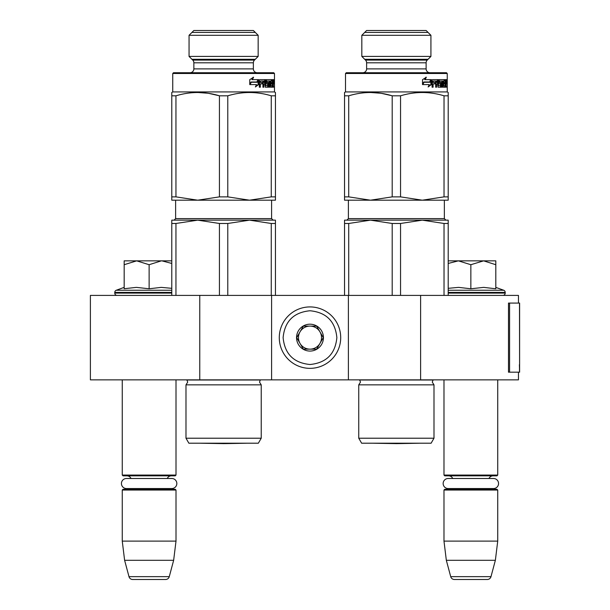 <?xml version="1.0" encoding="UTF-8"?>
<svg xmlns="http://www.w3.org/2000/svg" width="610" height="610" viewBox="0 0 610 610"><rect width="100%" height="100%" fill="white"/><g stroke="black" fill="none" stroke-linecap="round" stroke-linejoin="round"><path stroke-width="0.91" d="M199.76 379.862L199.76 295.4L90.394 295.4L90.394 379.862L518.454 379.862L518.454 372.184M518.454 303.079L518.454 295.4L420.61 295.4L420.61 379.862M348.386 379.862L348.386 295.4L420.61 295.4M271.602 379.862L271.602 295.4L348.386 295.4M199.76 295.4L271.602 295.4M122.259 379.862L122.259 475.076L176.008 475.076L176.008 379.862M122.259 475.076L123.022 475.846L175.238 475.846L176.008 475.076M167.224 478.492A4.606 4.606 -122.1 0 1 171.395 475.846M131.036 478.492A4.606 4.606 122.2 0 0 126.865 475.846M171.395 489.281A4.606 4.606 -47.8 0 1 168.909 488.549L171.799 488.549A5.032 5.032 0 0 0 176.831 483.524A5.032 5.032 0 0 0 171.799 478.492L126.461 478.492A5.032 5.032 0 0 0 121.428 483.524A5.032 5.032 0 0 0 126.461 488.549L129.35 488.549A4.606 4.606 47.8 0 1 126.865 489.281M176.008 490.051L122.259 490.051L123.022 489.281L175.238 489.281L176.008 490.051L176.008 541.108L173.644 560.308L169.267 576.656L128.992 576.656L124.615 560.308L173.644 560.308M122.259 490.051L122.259 541.108L176.008 541.108M122.259 541.108L124.615 560.308M165.562 579.5L132.705 579.5L165.562 579.5A3.835 3.835 -34.1 0 0 169.267 576.656M132.705 579.5A3.835 3.835 34.1 0 1 128.992 576.656M443.981 379.862L443.981 475.076L497.729 475.076L497.729 379.862M443.981 475.076L444.743 475.846L496.959 475.846L497.729 475.076M488.945 478.492A4.606 4.606 -122.1 0 1 493.116 475.846M452.757 478.492A4.606 4.606 122.2 0 0 448.586 475.846M493.116 489.281A4.606 4.606 -47.8 0 1 490.631 488.549L493.52 488.549A5.032 5.032 0 0 0 498.553 483.524A5.032 5.032 0 0 0 493.52 478.492L448.182 478.492A5.032 5.032 0 0 0 443.15 483.524A5.032 5.032 0 0 0 448.182 488.549L451.072 488.549A4.606 4.606 47.8 0 1 448.586 489.281M497.729 490.051L443.981 490.051L444.743 489.281L496.959 489.281L497.729 490.051L497.729 541.108L495.366 560.308L490.989 576.656L450.714 576.656L446.337 560.308L495.366 560.308M443.981 490.051L443.981 541.108L497.729 541.108M443.981 541.108L446.337 560.308M487.283 579.5L454.427 579.5L487.283 579.5A3.835 3.835 -34.1 0 0 490.989 576.656M454.427 579.5A3.835 3.835 34.1 0 1 450.714 576.656M117.074 295.4A2.303 2.303 40.2 0 1 114.772 293.097L114.772 292.411A2.303 2.303 129.2 0 1 116.289 290.246L171.784 290.246M124.173 287.371L116.289 290.246M124.76 288.652L136.396 287.371L149.13 288.774L161.238 287.371L171.784 288.324M124.173 264.709L136.655 260.851L161.345 260.851L149.13 264.709L136.655 260.851L124.173 260.851L124.173 288.774M161.345 260.851L171.784 260.851M171.784 263.451L161.871 260.851M149.13 288.774L149.13 264.709M495.808 287.371L503.7 290.246L448.197 290.246M502.907 295.4A2.303 2.303 -40.2 0 0 505.21 293.097L448.197 293.097M503.7 290.246A2.303 2.303 -129.2 0 1 505.21 292.411L505.21 293.097M448.197 288.324L458.636 287.371L470.851 288.774L483.7 287.371L495.808 288.774L495.808 264.709L483.593 260.851L470.851 264.709L458.377 260.851L448.197 260.851M448.197 263.451L458.377 260.851L483.067 260.851M495.808 264.709L495.808 260.851L483.593 260.851M470.851 288.774L470.851 264.709M340.708 337.635A30.713 30.713 0 0 0 309.994 306.921A30.713 30.713 0 0 0 279.281 337.635A30.713 30.713 0 0 0 309.994 368.348A30.713 30.713 0 0 0 340.708 337.635A30.713 30.713 0 0 0 309.994 306.921A30.713 30.713 0 0 0 279.281 337.635A30.713 30.713 0 0 0 309.994 368.348A30.713 30.713 0 0 0 340.708 337.635M336.865 337.635C335.271 321.31 326.312 312.35 309.994 310.757C293.669 312.35 284.71 321.31 283.116 337.635C284.71 353.952 293.669 362.912 309.987 364.505C326.312 362.912 335.271 353.96 336.865 337.635M323.43 337.635A13.435 13.435 0 0 0 309.994 324.192A13.435 13.435 0 0 0 296.551 337.635A13.435 13.435 0 0 0 309.994 351.07A13.435 13.435 0 0 0 323.43 337.635M323.292 337.635L316.643 326.114L303.338 326.114L296.689 337.635L303.338 349.149L316.643 349.149L323.292 337.635M300.013 331.87A11.514 11.514 0 0 0 309.994 349.149A11.514 11.514 0 0 0 319.968 331.87A11.514 11.514 0 0 0 300.013 331.87M309.994 349.149A11.514 11.514 0 0 1 298.473 337.635A11.514 11.514 0 0 1 309.994 326.114M319.968 331.87A11.514 11.514 0 0 1 319.968 343.392M126.461 488.549L171.799 488.549M448.182 488.549L493.52 488.549M185.989 438.216L261.233 438.216L258.35 443.211L188.871 443.211L185.989 438.216L185.989 384.857L261.233 384.857L259.509 382.096L260.325 380L186.889 380L187.712 382.096L185.989 384.857L187.712 382.096M271.259 223.481L249.52 220.157L227.782 223.481L219.432 223.481L197.693 220.157L275.438 220.157L275.438 223.481L271.259 223.481L271.259 295.4M275.438 223.481L275.438 295.4M219.432 223.481L219.432 295.4M227.782 223.481L227.782 295.4M171.784 220.157L171.784 223.481L171.784 220.157L237.557 220.157L197.693 220.157L175.954 223.481L171.784 223.481L171.784 295.4M175.954 223.481L175.954 295.4M240.546 220.157L249.52 220.157L240.546 220.157M204.411 72.727L173.507 72.727L172.744 73.497L274.477 73.497L273.715 72.727L173.507 72.727L273.715 72.727L274.477 73.497L274.477 91.927L172.744 91.927L172.744 73.497L173.507 72.727M189.054 35.296L193.858 30.5L253.363 30.5L258.16 35.296L189.054 35.296L189.054 56.417L258.16 56.417L258.16 35.296M258.16 56.417L254.484 60.093L192.729 60.093L189.054 56.417M254.484 60.093A3.835 3.835 0 0 0 253.363 62.807L193.858 62.807A3.835 3.835 0 0 0 192.729 60.093A3.835 3.835 0 0 1 193.858 62.807L193.858 68.892A3.835 3.835 50.1 0 1 190.015 72.727A3.835 3.835 50.1 0 0 193.858 68.892L253.363 68.892L253.363 62.807A3.835 3.835 0 0 1 254.484 60.093M253.363 68.892A3.835 3.835 -50.1 0 0 257.199 72.727L242.803 72.727L257.199 72.727M255.979 84.592L250.047 84.592L251.282 82.251L257.023 82.251L258.144 80.337M251.282 82.251L257.542 82.251L258.671 79.643L258.671 84.516L258.144 84.516L258.144 80.871M255.62 86.437L258.144 84.516M250.047 84.592L256.474 84.592L255.376 86.971L258.671 84.516M253.112 77.226L251.922 79.643L252.357 79.643L253.569 77.226L249.749 79.681L249.749 84.592L251.145 81.984L249.749 83.852M256.909 81.984L257.916 79.643M251.145 81.984L257.42 81.984L258.442 79.643L252.357 79.643M273.562 87.207L273.219 84.134M272.502 87.207L272.357 83.906M271.991 85.781L271.824 87.207L270.543 87.207L272.563 87.207L272.403 83.906L273.105 83.906L273.25 87.207M270.543 87.207L270.306 81.061L266.433 81.061L267.088 81.061L267.088 82.48L266.433 82.48L268.385 82.48L268.667 83.074L268.667 86.612L268.385 87.207L265.281 87.207L267.714 87.207L267.714 82.48M269.712 87.207L269.086 87.207L269.712 87.207L269.712 81.061M268.667 86.612L267.988 86.612M265.281 87.207L264.938 83.906L263.2 83.906L263.81 83.906L263.81 87.207L262.925 87.207L263.2 83.906M259.776 83.906L260.333 83.906L259.776 83.906L259.776 87.207L259.319 87.207L259.319 80.238L259.746 79.643L264.648 79.643L264.984 85.552L265.746 85.781L265.114 85.781M259.319 87.207L260.333 87.207L260.333 83.906L262.552 83.906L262.552 82.48L260.333 82.48L260.493 81.061L262.925 81.061L262.925 87.207M259.746 79.643L265.281 79.643L265.746 85.781L267.965 85.552L267.859 83.906L266.509 83.906L266.181 83.311L266.509 79.643L271.313 79.643L271.313 81.061M265.861 83.906L265.861 79.643M266.509 79.643L272.045 79.643L271.663 81.061M270.306 82.48L270.893 82.48L270.977 81.061L272.045 81.061L272.045 79.643M271.092 83.906L271.092 82.48M272.807 81.061L272.403 79.643L272.334 85.781L270.306 85.781L270.977 85.781L270.893 83.906L270.306 83.906L271.824 83.906L271.824 82.48L270.893 82.48M272.403 79.643L273.44 79.643L273.562 80.238L272.807 80.238M263.947 81.061L264.801 81.061L264.938 82.48L263.81 82.48L263.947 81.061L263.345 81.061L263.947 81.061M272.731 81.061L273.196 81.061L273.25 82.48L272.731 82.48L272.731 81.061M272.403 82.48L272.449 81.061M263.345 81.061L263.2 82.48L263.81 82.48M266.509 83.906L267.188 83.906M261.964 83.906L261.964 82.48M260.493 81.061L259.776 81.29L259.776 82.48L260.333 82.48M262.33 83.906L262.33 82.48M266.433 81.061L266.433 82.48M268.4 86.612L268.4 82.48M272.807 82.365L272.807 84.134M273.562 80.238L273.25 82.365M274.073 80.604L273.921 81.565L273.981 80.604M273.013 80.238L273.166 79.643L273.921 79.643M273.562 82.365L273.562 84.134M269.086 87.207L269.086 81.061M219.432 196.87L227.782 196.87L249.52 200.194L197.693 200.194L219.432 196.87L219.432 95.808C204.945 91.416 190.45 91.416 175.954 95.808L175.954 196.87L197.693 200.194L171.784 200.194L171.784 92.484L172.744 91.927M171.784 93.353L171.784 92.484M227.782 196.87L227.782 95.808L219.432 95.808M271.259 196.87L275.438 196.87L275.438 200.194L249.52 200.194L271.259 196.87L271.259 95.808C256.772 91.416 242.277 91.416 227.782 95.808M275.438 196.87L275.438 95.808L271.259 95.808M219.127 95.717L208.872 93.391M207.774 93.223L197.762 92.484M275.438 93.383L275.438 95.808L275.438 92.484L274.477 91.927L275.438 92.484M175.954 196.87L171.784 196.87M175.954 95.808L171.784 95.808M273.852 81.275L273.974 79.918L273.852 81.275M255.285 32.422L191.936 32.422M191.936 59.292L255.285 59.292M246.41 443.211A7.678 7.678 0 0 1 246.394 443.241L223.611 443.638L200.827 443.241L246.394 443.241L223.611 443.638L200.827 443.241A7.678 7.678 0 0 1 200.812 443.211M242.803 72.727L273.715 72.727M358.749 384.857L433.992 384.857L432.269 382.096L433.092 380L359.656 380L360.479 382.096L358.749 384.857L358.749 438.216L433.992 438.216L433.992 384.857M444.027 223.481L422.288 220.157L400.549 223.481L392.2 223.481L370.461 220.157L448.197 220.157L448.197 223.481L444.027 223.481L444.027 295.4M448.197 223.481L448.197 295.4M392.2 223.481L392.2 295.4M400.549 223.481L400.549 295.4M344.543 220.157L344.543 223.481L344.543 220.157L410.324 220.157L370.461 220.157L348.722 223.481L344.543 223.481L344.543 295.4M348.722 223.481L348.722 295.4M433.992 438.216L431.117 443.211L361.631 443.211L358.749 438.216M413.313 220.157L422.288 220.157L413.313 220.157M377.178 72.727L346.274 72.727L345.504 73.497L447.244 73.497L446.474 72.727L346.274 72.727L446.474 72.727L447.244 73.497L447.244 91.927L345.504 91.927L345.504 73.497L346.274 72.727M361.821 35.296L366.618 30.5L426.123 30.5L430.927 35.296L361.821 35.296L361.821 56.417L430.927 56.417L430.927 35.296M362.782 72.727A3.835 3.835 50.1 0 0 366.618 68.892L366.618 62.807A3.835 3.835 0 0 0 365.497 60.093A3.835 3.835 0 0 1 366.618 62.807L366.618 68.892L426.123 68.892A3.835 3.835 -50.1 0 0 429.966 72.727A3.835 3.835 -50.1 0 1 426.123 68.892L426.123 62.807A3.835 3.835 0 0 1 427.252 60.093L430.927 56.417L427.252 60.093L365.497 60.093L361.821 56.417M428.738 84.592L422.806 84.592L424.049 82.251L429.791 82.251L430.904 80.337M424.049 82.251L430.302 82.251L431.438 79.643L431.438 84.516L430.904 84.516L430.904 80.871M428.388 86.437L430.904 84.516M422.806 84.592L429.234 84.592L428.136 86.971L431.438 84.516M425.879 77.226L424.682 79.643L425.117 79.643L426.329 77.226L422.516 79.681L422.516 84.592L423.904 81.984L422.516 83.852M429.669 81.984L430.683 79.643M423.904 81.984L430.18 81.984L431.201 79.643L425.117 79.643M446.329 87.207L445.979 84.134M445.262 87.207L445.117 83.906M444.751 85.781L444.591 87.207L443.302 87.207L445.33 87.207L445.163 83.906L445.864 83.906L446.009 87.207M443.302 87.207L443.066 81.061L439.192 81.061L439.848 81.061L439.848 82.48L439.192 82.48L441.152 82.48L441.434 83.074L441.434 86.612L441.152 87.207L438.041 87.207L440.473 87.207L440.473 82.48M442.471 87.207L441.846 87.207L442.471 87.207L442.471 81.061M441.434 86.612L440.748 86.612M438.041 87.207L437.698 83.906L435.967 83.906L436.569 83.906L436.569 87.207L435.685 87.207L435.967 83.906M432.536 83.906L433.092 83.906L432.536 83.906L432.536 87.207L432.078 87.207L432.078 80.238L432.505 79.643L437.416 79.643L437.744 85.552L438.506 85.781L437.873 85.781M432.078 87.207L433.092 87.207L433.092 83.906L435.311 83.906L435.311 82.48L433.092 82.48L433.252 81.061L435.685 81.061L435.685 87.207M432.505 79.643L438.041 79.643L438.506 85.781L440.733 85.552L440.618 83.906L439.269 83.906L438.948 83.311L439.269 79.643L444.08 79.643L444.08 81.061M438.62 83.906L438.62 79.643M439.269 79.643L444.812 79.643L444.431 81.061M443.066 82.48L443.653 82.48L443.737 81.061L444.812 81.061L444.812 79.643M443.851 83.906L443.851 82.48M445.575 81.061L445.163 79.643L445.094 85.781L443.066 85.781L443.737 85.781L443.653 83.906L443.066 83.906L444.583 83.906L444.583 82.48L443.653 82.48M445.163 79.643L446.2 79.643L446.329 80.238L445.575 80.238M436.714 81.061L437.561 81.061L437.698 82.48L436.569 82.48L436.714 81.061L436.104 81.061L436.714 81.061M445.498 81.061L445.956 81.061L446.009 82.48L445.498 82.48L445.498 81.061M445.163 82.48L445.208 81.061M436.104 81.061L435.967 82.48L436.569 82.48M439.269 83.906L439.947 83.906M434.724 83.906L434.724 82.48M433.252 81.061L432.536 81.29L432.536 82.48L433.092 82.48M435.09 83.906L435.09 82.48M439.192 81.061L439.192 82.48M441.16 86.612L441.16 82.48M445.575 82.365L445.575 84.134M446.329 80.238L446.009 82.365M446.833 80.604L446.688 81.565L446.749 80.604M445.773 80.238L445.925 79.643L446.688 79.643M446.329 82.365L446.329 84.134M441.846 87.207L441.846 81.061M392.2 196.87L400.549 196.87L422.288 200.194L370.461 200.194L392.2 196.87L392.2 95.808C377.704 91.416 363.209 91.416 348.722 95.808L348.722 196.87L370.461 200.194L344.543 200.194L344.543 92.484L345.504 91.927M344.543 93.353L344.543 92.484M400.549 196.87L400.549 95.808L392.2 95.808M444.027 196.87L448.197 196.87L448.197 200.194L422.288 200.194L444.027 196.87L444.027 95.808C429.531 91.416 415.036 91.416 400.549 95.808M448.197 196.87L448.197 95.808L444.027 95.808M391.894 95.717L381.631 93.391M380.533 93.223L370.522 92.484M448.197 93.383L448.197 95.808L448.197 92.484L447.244 91.927M348.722 196.87L344.543 196.87M348.722 95.808L344.543 95.808M446.619 81.275L446.741 79.918L446.619 81.275M428.045 32.422L364.696 32.422M364.696 59.292L428.045 59.292M419.154 443.241A7.678 7.678 0 0 0 419.169 443.211A7.678 7.678 0 0 1 419.154 443.241L396.37 443.638L373.587 443.241L419.154 443.241L396.37 443.638L373.587 443.241A7.678 7.678 0 0 1 373.572 443.211M427.252 60.093A3.835 3.835 0 0 0 426.123 62.807L366.618 62.807M429.966 72.727L415.57 72.727L429.966 72.727M415.57 72.727L446.474 72.727M519.606 364.711L519.606 303.079L509.579 303.079L509.579 372.184L519.606 372.184L519.384 364.711M519.606 372.184L519.491 303.079M509.579 303.079L508.488 303.079L508.488 372.184L509.579 372.184M171.784 293.097L114.772 293.097M171.784 292.411L114.772 292.411M505.21 292.411L448.197 292.411M271.602 200.194L271.602 218.616L175.619 218.616L175.619 200.194M444.362 200.194L444.362 218.616L348.386 218.616L348.386 200.194M519.491 372.184L519.491 366.427M261.233 438.216L261.233 384.857L259.509 382.096M271.602 218.616L273.135 220.157L271.602 218.616M175.619 218.616L174.086 220.157L175.619 218.616M444.362 218.616L445.895 220.157L444.362 218.616M348.386 218.616L346.846 220.157L348.386 218.616"/></g></svg>
